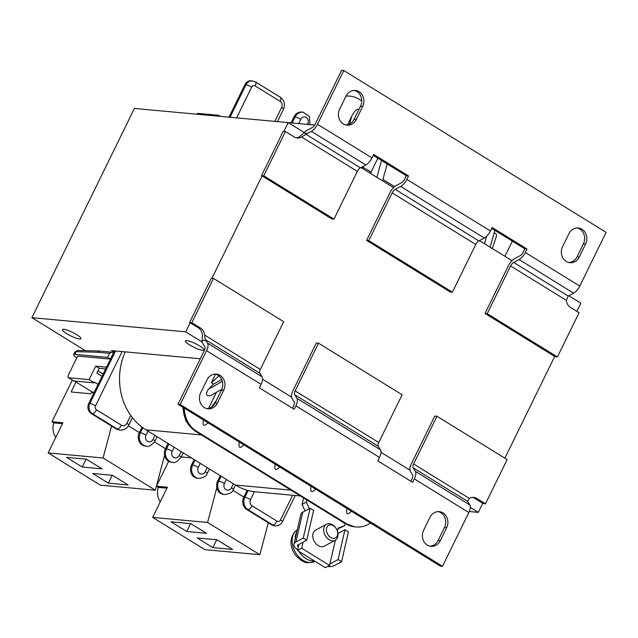 <?xml version="1.0" encoding="UTF-8"?>
<svg xmlns="http://www.w3.org/2000/svg" width="638" height="638" viewBox="0 0 638 638"><rect width="100%" height="100%" fill="white"/><g stroke="black" fill="none" stroke-linecap="round" stroke-linejoin="round"><path stroke-width="0.96" d="M181.24 456.96L191.424 457.893M216.832 487.687L207.581 522.458L152.649 517.394L167.427 487.225L156.446 486.212L168.655 461.29M190.602 523.639L186.727 531.51L171.056 521.836L190.834 523.654L206.505 533.328L186.727 531.51M160.305 501.763A14.841 12.991 -84.7 0 1 158.32 487.368L166.965 488.166M156.446 486.212L158.32 487.368M102.008 376.332L96.817 373.126L99.185 368.301L105.653 368.892M106.514 367.145L95.7 366.148L99.185 368.301M95.7 366.148L89.097 379.626L94.32 382.848L94.615 382.25L98.069 384.379M86.098 459.161L82.23 467.032L66.551 457.366L86.329 459.185L102 468.858L82.23 467.032M55.801 437.293A14.841 12.991 -84.7 0 1 53.815 422.898L62.468 423.696M111.57 426.072L103.077 457.98L48.145 452.924L62.923 422.755L51.941 421.742L53.815 422.898M76.01 381.987L71.121 391.971L90.891 393.79L91.88 391.78M51.941 421.742L72.341 380.104M110.454 359.098L77.669 356.076L68.505 374.785A3.198 1.42 121.7 0 0 68.362 377.648L73.593 380.87A3.198 1.42 121.7 0 0 73.888 380.974L94.32 382.848M48.145 452.924L100.397 485.159L155.329 490.223L164.58 455.452M112.224 475.278L108.356 483.149L92.677 473.484L112.455 475.302L128.126 484.976L108.356 483.149M103.077 457.98L155.329 490.223M128.413 425.833L139.331 432.572M154.54 441.951L165.457 448.689M74.431 381.022L92.39 392.099A3.198 1.42 -58.3 0 0 92.749 392.697A3.198 1.42 -58.3 0 0 93.044 392.793L93.906 392.872M89.097 379.626L68.665 377.744A3.198 1.42 121.7 0 1 68.362 377.648M216.729 539.756L212.853 547.627L197.182 537.954L216.96 539.772L232.631 549.446L212.853 547.627M152.649 517.394L204.894 549.637L259.833 554.693L268.319 522.785M207.581 522.458L259.833 554.693M232.91 490.303L243.828 497.042M125.207 351.865A59.358 51.965 -84.7 0 0 130.75 415.442A59.358 51.965 95.3 0 0 145.935 429.829L148.024 431.113L146.046 435.14A4.57 0.877 -153.9 0 0 140.368 432.787L139.267 432.684L141.995 427.125M148.024 431.113L226.394 479.473L224.424 483.492A4.57 3.995 95.3 0 0 225.94 489.665A4.57 3.995 95.3 0 0 231.395 487.791A4.57 0.877 26.1 0 1 233.293 489.601C232.631 492.233 229.824 493.876 224.879 494.53L223.779 494.434A9.131 7.991 95.3 0 1 217.646 481.044L218.746 481.14A9.131 7.991 95.3 0 0 224.879 494.53M226.394 479.473L235.454 485.055A59.358 51.965 95.3 0 0 254.41 491.731L250.551 499.61A4.57 3.995 95.3 0 0 252.066 505.782L276.972 521.15A2.967 2.6 95.3 0 0 280.513 519.93L292.603 495.263M300.386 495.981L255.639 491.858A59.358 51.965 -84.7 0 1 254.41 491.731M272.976 121.212A59.358 51.965 -84.7 0 1 273.582 121.268L314.709 125.056M113.444 352.997L111.594 352.16L109.537 353.348L107.567 357.368L110.486 359.034M107.567 357.368L74.885 354.361L76.201 351.666L97.75 352.264L99.568 351.052L111.594 352.16M76.807 357.846A9.131 1.762 26.1 0 1 73.649 354.64A9.131 1.762 26.1 0 1 74.885 354.361M97.917 370.877L103.117 374.083M222.335 381.325L208.323 389.332C205.237 394.42 206.066 396.485 210.803 395.52L221.864 389.196M203.37 419.908C202.413 425.913 203.929 426.854 207.94 422.723M239.25 442.038C238.293 448.043 239.808 448.985 243.812 444.853M358.835 109.68C357.12 108.436 354.76 110.589 351.753 116.148L347.535 124.753M208.323 389.332L213.571 384.084L221.689 379.546M215.596 374.163L211.393 382.744L213.571 384.084M218.89 375.87L211.393 382.744M361.722 100.868L359.122 99.257A27.394 23.981 95.3 0 0 349.807 96.115A27.394 23.981 95.3 0 0 346.003 96.115M184.318 408.153A27.394 23.981 95.3 0 0 196.504 431.192L195.411 431.089A4.57 2.026 121.7 0 1 194.981 430.953L185.849 420.928L182.659 407.124M132.433 417.691L128.796 425.123C126.978 428.537 124.171 430.179 120.375 430.06L119.274 429.964A9.131 7.991 -84.7 0 1 116.172 428.911L91.266 413.552A7.536 6.595 -84.7 0 1 88.77 403.368L114.481 350.876M228.978 117.161L244.88 84.71A7.536 6.595 -84.7 0 1 251.316 80.755L255.399 81.855A4.57 2.026 121.7 0 1 255.2 85.939L280.106 101.306A4.57 3.995 -84.7 0 1 281.621 107.479L274.811 121.379M377.879 158.184L371.053 172.116L371.149 173.783M208.578 408.408L216.473 392.274M362.424 168.408A8.222 7.193 95.3 0 0 362.647 167.977L363.046 167.172L371.053 172.116M363.046 167.172L363.094 168.017L362.647 167.977M363.094 168.823L363.094 168.017M394.595 186.639L382.928 179.438M168.017 443.45L165.394 448.801L166.494 448.905L168.903 444M292.148 122.974L295.099 116.945L293.998 116.85L291.048 122.871M218.164 116.172L218.595 115.287L220.349 116.371M196.616 114.186A3.198 1.42 121.7 0 1 198.163 113.404L218.595 115.287M92.39 392.099L94.209 392.266M247.153 490.255L243.772 497.161A9.131 7.991 95.3 0 0 246.794 509.507L271.7 524.867A7.536 6.595 95.3 0 0 274.268 525.736L275.361 525.832C278.559 525.927 280.911 524.564 282.419 521.74A4.57 0.877 -153.9 0 0 280.513 519.93M220.269 475.685L217.646 481.044M194.143 459.567L191.52 464.927A9.131 7.991 95.3 0 0 197.652 478.317L198.753 478.412A9.131 7.991 95.3 0 1 192.62 465.022L191.52 464.927M494.107 232.958C496.141 233.181 496.842 234.545 496.205 237.033L492.361 248.565M512.338 241.14L504.905 256.309M370.503 523.016A27.394 23.981 -84.7 0 1 355.956 526.956A27.394 23.981 -84.7 0 1 346.641 523.814L196.504 431.192M279.691 466.992C275.688 471.123 274.173 470.182 275.13 464.177M351.45 511.261C347.447 515.392 345.924 514.451 346.889 508.446M315.571 489.131C311.567 493.254 310.052 492.321 311.009 486.315M293.998 116.85A9.131 7.991 -84.7 0 1 301.806 112.049L302.898 112.152L309.422 116.467L309.988 124.617M73.649 354.64L74.925 352.04L76.201 351.666A2.281 1.986 -88.4 0 1 77.98 350.461L99.568 351.052M174.15 447.23L172.172 451.257A4.57 0.877 -153.9 0 0 166.494 448.905A9.131 7.991 -84.7 0 0 172.627 462.295L171.526 462.199A9.131 7.991 -84.7 0 1 165.394 448.801M142.84 427.755L140.368 432.787A9.131 7.991 -84.7 0 0 146.501 446.177L145.4 446.082A9.131 7.991 -84.7 0 1 139.267 432.684M304.19 132.473L288.209 122.616L134.395 108.46L31.9 317.676L185.714 331.84L202.174 341.992M576.816 311.304L580.811 303.138L568.817 295.737M511.971 260.663L479.449 240.598M393.534 187.596L361.012 167.531M85.364 350.661L31.9 317.676M470.334 507.425L478.317 512.354L469.289 511.524M262.545 379.235L291.518 397.115M380.982 452.31L409.955 470.182M113.883 352.104L111.427 350.597L200.284 358.771M63.824 329.304A10.272 1.978 26.1 0 1 74.654 333.459A10.272 1.978 26.1 0 1 80.89 338.658A10.272 1.978 26.1 0 1 70.794 335.915A10.272 1.978 26.1 0 1 62.436 329.615A10.272 1.978 26.1 0 1 63.824 329.304M186.878 340.628A10.272 1.978 26.1 0 1 197.708 344.783A10.272 1.978 26.1 0 1 203.945 349.983A10.272 1.978 26.1 0 1 193.84 347.239A10.272 1.978 26.1 0 1 185.491 340.947A10.272 1.978 26.1 0 1 186.878 340.628M185.714 331.84L190.148 322.78L189.622 322.461L211.306 278.2L213.507 278.407L191.823 322.661L200.531 328.036L198.33 327.836A9.131 7.991 -84.7 0 1 202.366 334.822L202.142 340.253L205.946 340.604L205.245 339.536L204.559 335.022A9.131 7.991 95.3 0 0 200.531 328.036M211.96 278.264L262.09 175.928L331.76 218.906L333.953 219.113L357.328 171.399A4.57 2.026 121.7 0 1 360.398 167.858L365.845 164.971A9.131 4.043 -58.3 0 0 371.986 157.897L373.677 154.436L408.511 175.928L406.821 179.382A9.131 4.043 121.7 0 1 400.68 186.463L395.233 189.35A4.57 2.026 -58.3 0 0 392.163 192.883L368.788 240.598L366.595 240.398L450.197 291.973L452.39 292.18L475.765 244.466A4.57 2.026 121.7 0 1 478.835 240.925L484.282 238.038A9.131 4.043 -58.3 0 0 490.423 230.964L492.113 227.503L526.948 248.995L525.249 252.449A9.131 4.043 121.7 0 1 519.109 259.53L513.67 262.417A4.57 2.026 -58.3 0 0 510.599 265.958L487.225 313.673L557.413 356.969L579.097 312.716L570.388 307.341A9.131 7.991 95.3 0 1 566.361 300.354L510.599 265.958M283.902 131.404L288.209 122.616M504.865 458.156L554.693 356.451L557.413 356.969M487.225 313.673L485.032 313.465L554.693 356.451M485.032 313.465L508.406 265.751A9.131 4.043 121.7 0 1 514.547 258.677L519.986 255.79A4.57 2.026 -58.3 0 0 523.056 252.249L524.747 248.796L526.948 248.995M285.449 131.548L263.765 175.809L261.572 175.609L283.248 131.348L285.449 131.548L294.158 136.923A9.131 7.991 95.3 0 0 297.26 137.968A9.131 7.991 95.3 0 0 301.575 136.995L307.452 133.398L303.656 133.047L299.374 136.795A9.131 7.991 -84.7 0 1 296.168 137.784M198.33 327.836L190.148 322.78M478.317 512.354L482.751 503.302L474.568 498.254L476.761 498.453A9.131 7.991 95.3 0 0 473.659 497.409A9.131 7.991 95.3 0 0 469.353 498.382L467.638 501.412L469.855 504.985L415.338 471.354A9.131 4.043 121.7 0 1 414.317 478.899L412.626 482.352L377.792 460.867L379.482 457.406A9.131 4.043 -58.3 0 0 380.503 449.862L378.246 446.265A4.57 2.026 121.7 0 1 378.757 442.493L402.131 394.778L318.529 343.196L295.155 390.911A4.57 2.026 -58.3 0 0 294.644 394.691L296.909 398.287A9.131 4.043 121.7 0 1 295.88 405.832L294.19 409.285L259.355 387.8L261.046 384.339A9.131 4.043 -58.3 0 0 262.074 376.795L259.81 373.198A4.57 2.026 121.7 0 1 260.32 369.426L283.695 321.712L213.507 278.407M472.551 497.393A9.131 7.991 -84.7 0 1 474.568 498.254M410.864 481.267L412.124 478.699A4.57 2.026 -58.3 0 0 412.634 474.927L410.37 471.322A9.131 4.043 121.7 0 1 411.39 463.778L434.765 416.064L436.966 416.263L413.591 463.978A4.57 2.026 -58.3 0 0 413.081 467.758L415.338 471.354M292.427 408.2L293.687 405.632A4.57 2.026 -58.3 0 0 294.198 401.852L291.933 398.256A9.131 4.043 121.7 0 1 292.954 390.711L316.328 342.997L318.529 343.196M366.595 240.398L389.97 192.684A9.131 4.043 121.7 0 1 396.11 185.61L401.549 182.723A4.57 2.026 -58.3 0 0 404.62 179.182L406.31 175.729L373.246 155.321M303.656 133.047A9.131 4.043 121.7 0 1 306.758 130.487L312.197 127.6A4.57 2.026 -58.3 0 0 315.268 124.059L341.601 70.308L343.802 70.515L317.469 124.258A9.131 4.043 121.7 0 1 311.328 131.34L307.452 133.398M263.765 175.809L333.953 219.113M261.572 175.609L262.09 175.928M519.109 259.53L573.626 293.161L568.235 296.08L566.361 300.354M573.626 293.161A9.131 4.043 -58.3 0 0 579.767 286.087L606.1 232.336L343.802 70.515M524.747 248.796L491.683 228.388M345.916 124.976A10.958 9.594 95.3 0 0 354.17 119.194L360.478 106.323A10.958 9.594 95.3 0 0 354.218 90.421M568.849 262.513A10.958 9.594 95.3 0 0 577.111 256.731L583.419 243.86A10.958 9.594 95.3 0 0 577.151 227.965M406.31 175.729L408.511 175.928M368.788 240.598L452.39 292.18M339.647 109.082L345.956 96.202A10.958 9.594 -84.7 0 1 355.318 90.452A10.958 9.594 -84.7 0 1 362.679 106.522L356.371 119.394A10.958 9.594 -84.7 0 1 347 125.152A10.958 9.594 -84.7 0 1 339.647 109.082M562.588 246.619L568.897 233.747A10.958 9.594 -84.7 0 1 578.259 227.989A10.958 9.594 -84.7 0 1 585.612 244.059L579.304 256.939A10.958 9.594 -84.7 0 1 569.941 262.689A10.958 9.594 -84.7 0 1 562.588 246.619M205.946 340.604L207.557 343.164A9.131 4.043 121.7 0 1 206.537 350.709L180.203 404.46L178.002 404.253L440.308 566.081L442.501 566.281L468.834 512.529A9.131 4.043 -58.3 0 0 469.855 504.985M476.761 498.453L485.47 503.829L482.751 503.302M485.47 503.829L507.154 459.567L436.966 416.263M189.622 322.461L191.823 322.661M178.002 404.253L204.335 350.509A4.57 2.026 -58.3 0 0 204.846 346.729L202.581 343.132A9.131 4.043 121.7 0 1 202.142 340.253M429.892 546.168A10.958 9.594 95.3 0 0 438.146 540.386L444.455 527.506A10.958 9.594 95.3 0 0 438.194 511.612M206.951 408.631A10.958 9.594 95.3 0 0 215.213 402.849L221.522 389.97A10.958 9.594 95.3 0 0 215.253 374.075M442.501 566.281L180.203 404.46M446.656 527.714L440.348 540.585A10.958 9.594 -84.7 0 1 430.985 546.343A10.958 9.594 -84.7 0 1 423.624 530.274L429.932 517.394A10.958 9.594 -84.7 0 1 439.295 511.644A10.958 9.594 -84.7 0 1 446.656 527.714L444.455 527.506M223.715 390.177L217.406 403.049A10.958 9.594 -84.7 0 1 208.044 408.806A10.958 9.594 -84.7 0 1 200.691 392.737L206.999 379.857A10.958 9.594 -84.7 0 1 216.362 374.107A10.958 9.594 -84.7 0 1 223.715 390.177L221.522 389.97M335.349 527.339A9.131 6.5 61.8 0 0 326.528 524.245A9.131 6.5 61.8 0 0 326.345 537.236A9.131 6.5 61.8 0 0 335.165 540.33A9.131 6.5 61.8 0 0 335.349 527.339M335.165 540.33L324.232 546.2A9.131 6.5 -118.2 0 1 315.419 543.105A9.131 6.5 -118.2 0 1 315.595 530.114L326.528 524.245M296.893 531.606A18.263 13.007 61.8 0 0 295.115 539.325M298.831 551.344A18.263 13.007 61.8 0 0 300.466 553.664A18.263 13.007 61.8 0 0 314.406 560.954M335.596 527.746A7.17 5.104 -118.2 0 1 334.097 538.368A7.17 5.104 -118.2 0 1 326.489 528.782A7.17 5.104 -118.2 0 1 335.596 527.746M337.949 533.48L344.951 529.715L348.436 531.861L341.577 561.719L334.232 565.667A9.131 4.976 12.9 0 1 327.581 566.48M302.771 512.17A9.131 4.976 -167.1 0 0 300.841 514.419L293.982 544.278A9.131 4.976 12.9 0 1 295.912 542.021L302.771 512.17L310.116 508.223L313.601 510.376L306.742 540.226L303.257 538.081L295.912 542.021M293.982 544.278A9.131 4.976 12.9 0 0 297.228 549.358L297.659 549.621M306.742 540.226L297.986 544.932A2.281 1.244 -167.1 0 0 297.499 545.498A2.281 1.244 -167.1 0 0 298.313 546.766L298.839 544.469M344.951 529.715L338.092 559.574L329.894 563.976M341.577 561.719L338.092 559.574M303.257 538.081L310.116 508.223M305.036 510.95L302.093 504.355L303.568 497.943M337.43 531.183L338.14 528.097L344.648 525.72L337.957 528.894M335.349 540.226L329.559 565.412L325.324 567.692L297.46 550.498L298.313 546.766M329.559 565.412L301.694 548.225L303.074 542.196M297.46 550.498L301.694 548.225M309.278 508.677L306.328 502.082L302.093 504.355M344.648 525.72L345.142 523.591M306.822 499.953L306.328 502.082M93.044 392.793L93.738 393.215M68.665 377.744L73.888 380.974M145.935 429.829L201.441 434.941M290.968 490.167L235.454 485.055M302.898 112.152A9.131 7.991 -84.7 0 0 295.099 116.945A4.57 0.877 26.1 0 1 300.777 119.298A4.57 3.995 -84.7 0 1 306.232 117.424A4.57 3.995 -84.7 0 1 307.747 123.597L307.364 124.378M300.777 119.298L298.68 123.581M154.986 435.411L153.016 439.438A4.57 3.995 -84.7 0 1 147.561 441.313A4.57 3.995 -84.7 0 1 146.046 435.14M181.112 451.529L179.142 455.556A4.57 3.995 -84.7 0 1 173.688 457.43A4.57 3.995 -84.7 0 1 172.172 451.257M233.364 483.771L231.395 487.791M255.399 81.855L280.305 97.215C284.389 100.341 285.465 104.369 283.519 109.289A4.57 0.877 -153.9 0 0 281.621 107.479M216.282 400.664L211.425 407.188M376.899 177.332L381.54 160.441M349.592 123.987L351.753 116.148M348.707 96.019A27.394 23.981 95.3 0 0 346.091 95.939L349.807 96.115M183.218 407.475A27.394 23.981 95.3 0 0 195.411 431.089L345.541 523.71A4.57 2.026 121.7 0 1 345.118 523.575L354.856 526.852A27.394 23.981 -84.7 0 1 345.541 523.71L346.641 523.814M120.375 430.06A9.131 7.991 -84.7 0 1 117.272 429.015L92.358 413.647L91.266 413.552M130.75 415.442L126.89 423.321A4.57 3.995 -84.7 0 1 121.435 425.195A4.57 2.026 -58.3 0 1 117.272 429.015L116.172 428.911M121.435 425.195L96.529 409.827A4.57 2.026 -58.3 0 1 92.358 413.647A7.536 6.595 -84.7 0 1 89.87 403.463L88.77 403.368M96.529 409.827A2.967 2.6 -84.7 0 1 95.548 405.816A4.57 0.877 26.1 0 0 89.87 403.463L115.582 350.98M230.071 117.264L245.973 84.806L244.88 84.71M236.61 117.871L251.659 87.159A2.967 2.6 -84.7 0 1 255.2 85.939M95.548 405.816L122.121 351.578M109.537 353.348L97.75 352.264M128.796 425.123A4.57 0.877 -153.9 0 0 126.89 423.321M248.166 490.534L244.872 497.257A4.57 0.877 26.1 0 1 250.551 499.61M246.794 509.507L247.895 509.602A9.131 7.991 95.3 0 1 244.872 497.257L243.772 497.161M252.066 505.782A4.57 2.026 -58.3 0 1 247.895 509.602L272.801 524.97A7.536 6.595 95.3 0 0 275.361 525.832M276.972 521.15A4.57 2.026 -58.3 0 1 272.801 524.97L271.7 524.867M221.147 476.235L218.746 481.14A4.57 0.877 -153.9 0 1 224.424 483.492M195.029 460.118L192.62 465.022A4.57 0.877 -153.9 0 1 198.298 467.375A4.57 3.995 95.3 0 0 199.814 473.548A4.57 3.995 95.3 0 0 205.269 471.673A4.57 0.877 26.1 0 1 207.175 473.476C206.505 476.115 203.697 477.758 198.753 478.412M484.537 243.74L486.571 236.323M207.238 467.646L205.269 471.673M200.268 463.355L198.298 467.375M252.417 80.851A7.536 6.595 -84.7 0 0 245.973 84.806A4.57 0.877 26.1 0 1 251.659 87.159M309.071 124.538A4.57 0.877 -153.9 0 0 307.747 123.597M153.016 439.438A4.57 0.877 26.1 0 1 154.922 441.241C151.23 445.547 148.423 447.19 146.501 446.177M179.142 455.556A4.57 0.877 26.1 0 1 181.048 457.358C177.356 461.665 174.549 463.308 172.627 462.295M280.305 97.215A4.57 2.026 121.7 0 1 280.106 101.306M360.398 167.858L305.841 134.195M311.328 131.34L365.845 164.971M301.575 136.995L357.328 171.399M568.235 296.08L513.67 262.417M478.835 240.925L395.233 189.35M392.163 192.883L475.765 244.466M579.767 286.087L525.249 252.449M371.986 157.897L317.469 124.258M490.423 230.964L406.821 179.382M400.68 186.463L484.282 238.038M354.17 119.194L356.371 119.394M360.478 106.323L362.679 106.522M583.419 243.86L585.612 244.059M577.111 256.731L579.304 256.939M413.081 467.758L467.638 501.412M469.353 498.382L413.591 463.978M204.559 335.022L260.32 369.426M205.245 339.536L259.81 373.198M262.074 376.795L207.557 343.164M294.644 394.691L378.246 446.265M378.757 442.493L295.155 390.911M206.537 350.709L261.046 384.339M414.317 478.899L468.834 512.529M295.88 405.832L379.482 457.406M380.503 449.862L296.909 398.287M438.146 540.386L440.348 540.585M215.213 402.849L217.406 403.049M297.372 529.747L294.62 532.012C289.445 539.349 289.819 547.205 295.753 555.586L301.415 560.595C304.573 561.623 305.036 564.223 314.47 561.6A18.087 12.88 -118.2 0 1 297.412 555.259A18.087 12.88 -118.2 0 1 295.25 531.494A18.087 12.88 -118.2 0 1 297.308 529.787M92.749 392.697L93.706 393.287M283.519 109.289L277.474 121.627M387.186 163.926L382.545 180.817M354.856 526.852L355.956 526.956M494.825 230.334L490.183 247.225M74.925 352.04L78.011 350.461M209.384 468.97L207.175 473.476M235.502 485.087L233.293 489.601M157.131 436.735L154.922 441.241M183.258 452.852L181.048 457.358M194.981 430.953L345.118 523.575M282.419 521.74L295.266 495.511M314.47 561.6L315.02 561.336"/></g></svg>
